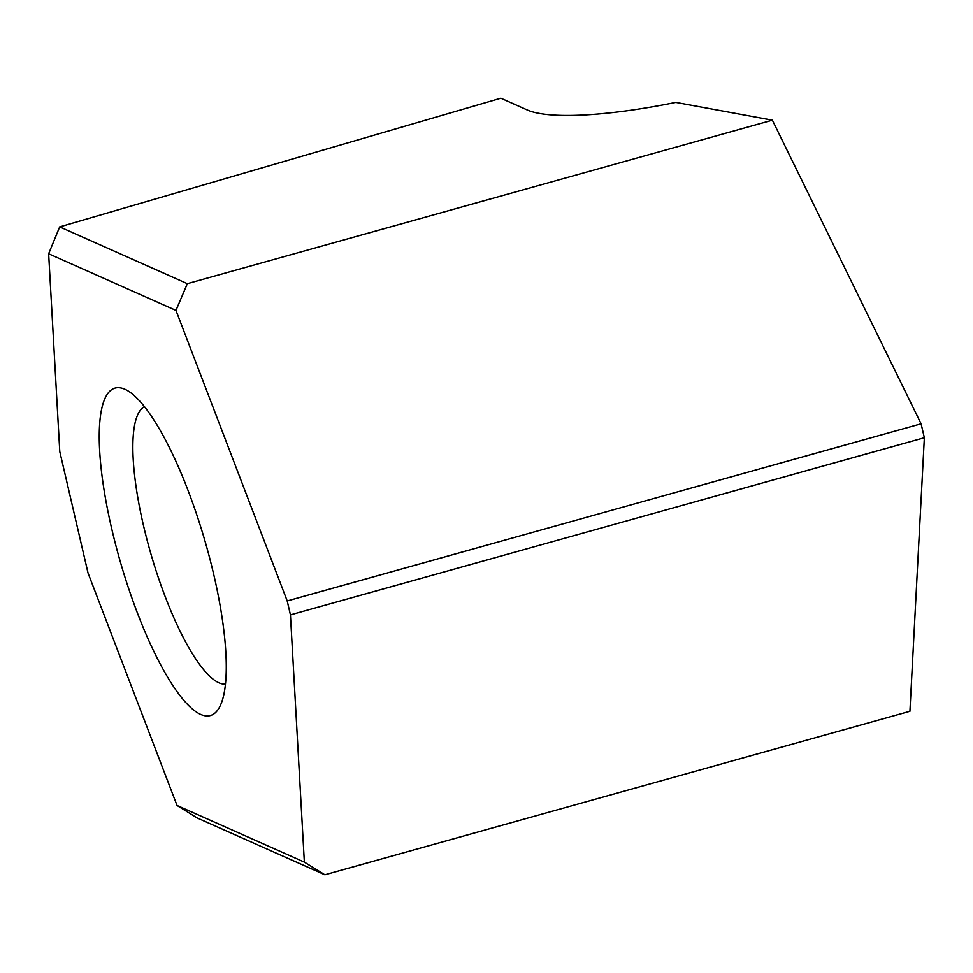<?xml version="1.0" encoding="UTF-8"?>
<svg xmlns="http://www.w3.org/2000/svg" width="973" height="973" viewBox="0 0 973 973"><rect width="100%" height="100%" fill="white"/><g stroke="black" fill="none" stroke-linecap="round" stroke-linejoin="round"><path stroke-width="1.46" d="M144.503 406.665A144.661 36.95 -106.3 0 0 143.505 525.615A144.661 36.95 -106.3 0 0 218.84 682.766A144.661 36.95 -106.3 0 0 225.42 684.068M200.596 714.389A170.494 43.554 73.7 0 1 111.81 529.166A170.494 43.554 73.7 0 1 124.933 389.285A170.494 43.554 73.7 0 1 127.767 390.757A170.494 43.554 73.7 0 1 204.573 539.638A170.494 43.554 73.7 0 1 219.862 706.471A170.494 43.554 73.7 0 1 200.596 714.389M500.84 98.212L59.681 226.891L187.327 283.678L772.367 120.178L675.821 102.396A175.663 35.892 166.9 0 1 527.39 110.022L500.84 98.212M324.873 874.788L909.925 711.287L924.35 437.728L290.441 614.887L304.354 862.127L324.873 874.788L197.239 818.001L177.037 805.486L304.354 862.127M187.327 283.678L175.967 310.423L287.205 600.949L290.441 614.887M175.967 310.423L48.65 253.783L59.779 451.594L88.032 573.024L177.037 805.486M287.205 600.949L921.103 423.802L772.367 120.178M921.103 423.802L924.35 437.728M59.681 226.891L48.65 253.783"/></g></svg>
